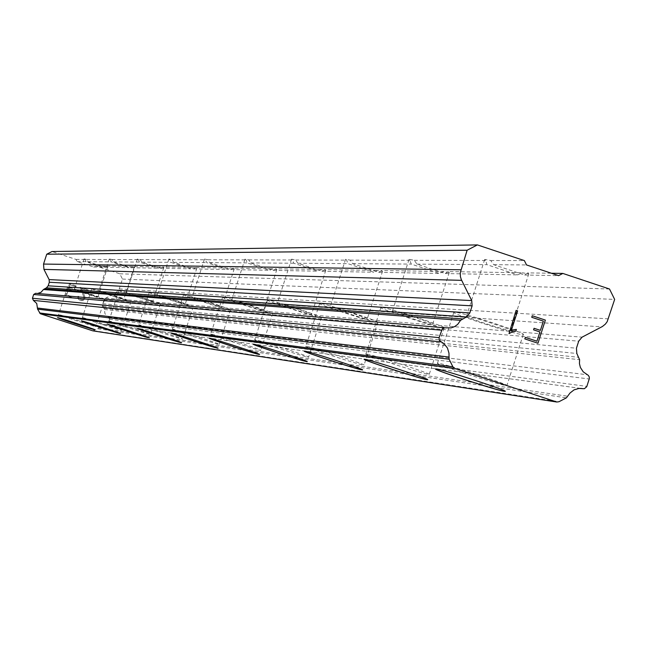 <?xml version="1.0" encoding="UTF-8"?>
<svg xmlns="http://www.w3.org/2000/svg" width="647" height="647" viewBox="0 0 647 647"><rect width="100%" height="100%" fill="white"/><g stroke="black" fill="none" stroke-linecap="round" stroke-linejoin="round"><path stroke-width="0.49" stroke-dasharray="3.23 2.43" d="M527.815 272.872L524.652 275.015L493.71 264.704L490.725 260.498L485.129 259.463L484.668 259.528L485.719 260.49L486.892 264.647L517.608 274.886L522.606 272.783L528.284 273.851L528.785 273.794L527.815 272.872L551.414 273.252M466.916 316.221L466.479 316.246C463.268 316.666 505.258 330.399 510.127 330.528L510.612 330.512C514.042 330.156 471.461 316.229 466.916 316.221M435.585 368.96L436.329 368.903C442.912 369.429 508.623 390.78 505.161 391.265M448.242 271.586L445.265 273.544L416.959 264.138L414.298 260.304L409.381 259.358L411.282 264.097L439.394 273.438L443.899 271.522L448.881 272.492L448.242 271.586L522.606 272.783M392.737 311.15L392.397 311.167C389.712 311.514 428.29 324.131 432.277 324.204L432.649 324.196C435.512 323.896 396.441 311.126 392.737 311.15M364.196 359.255L364.762 359.206C370.302 359.627 431.961 379.716 427.554 379.652M381.479 270.519L378.681 272.314L352.591 263.661L350.205 260.143L345.83 259.269L346.679 260.134L347.795 263.628L373.723 272.217L377.808 270.454L382.24 271.344L381.479 270.519L443.899 271.522M330.496 306.888L330.229 306.904C327.948 307.204 363.63 318.866 366.938 318.906L367.237 318.89C369.663 318.639 333.569 306.848 330.496 306.888M304.333 351.054L304.721 351.07C309.315 351.394 366.259 369.938 362.514 369.89M324.681 269.605L322.036 271.263L297.846 263.256L295.671 259.997L291.748 259.196L292.654 259.989L293.738 263.224L317.782 271.182L321.535 269.548L325.514 270.373L324.681 269.605L377.808 270.454M277.531 303.265L277.32 303.281C275.347 303.532 308.546 314.377 311.328 314.393L311.571 314.377C313.666 314.167 280.111 303.208 277.531 303.265M253.325 344.139L253.64 344.147C257.482 344.398 310.406 361.624 307.171 361.576M275.759 268.812L273.26 270.357L250.712 262.908L248.715 259.876L245.156 259.132L246.103 259.876L247.146 262.884L269.573 270.292L273.034 268.772L276.641 269.532L275.759 268.812L321.535 269.548M231.909 300.143L231.739 300.159C240.255 303.718 250.818 307.163 263.426 310.503L263.612 310.495C255.055 306.921 244.493 303.467 231.909 300.143M209.377 338.227L209.644 338.187C212.903 338.381 262.334 354.467 259.512 354.419M233.187 268.133L230.817 269.573L209.701 262.609L207.865 259.77L204.614 259.075L205.576 259.77L206.587 262.585L227.598 269.516L230.809 268.093L234.101 268.804L233.187 268.133L273.034 268.772M192.208 297.426L192.062 297.442C200.174 300.766 210.057 303.993 221.719 307.123L221.881 307.115C213.736 303.775 203.845 300.54 192.208 297.426M171.156 332.995L171.366 333.003C174.14 333.148 220.522 348.24 218.031 348.183L218.023 348.191M195.806 267.526L193.55 268.885L173.695 262.342L171.989 259.682L168.996 259.026L169.975 259.673L170.945 262.326L190.711 268.828L193.704 267.494L196.728 268.165L195.806 267.526L230.809 268.093M157.342 295.04L157.221 295.056C164.953 298.178 174.245 301.211 185.099 304.147L185.228 304.139C177.464 301.001 168.171 297.968 157.342 295.04M137.568 328.441L137.746 328.45C140.14 328.555 183.829 342.764 181.597 342.716L181.597 342.724M162.712 266.993L160.569 268.27L141.83 262.108L140.245 259.601L137.471 258.986L138.45 259.593L139.388 262.092L158.038 268.23L160.844 266.968L163.651 267.599L162.712 266.993L193.704 267.494M126.48 292.929L126.375 292.937C133.759 295.881 142.526 298.744 152.668 301.518L152.781 301.51C145.365 298.558 136.598 295.695 126.48 292.929M107.831 324.454L107.984 324.422C110.063 324.495 151.358 337.92 149.352 337.871L149.344 337.88M133.217 266.524L131.171 267.729L113.427 261.898L111.947 259.528L109.375 258.946L110.346 259.52L111.252 261.881L128.907 267.688L131.551 266.491L134.155 267.09L133.217 266.524L160.844 266.968M98.967 291.053L98.878 291.061C105.946 293.843 114.236 296.544 123.763 299.173L123.852 299.165C116.759 296.375 108.461 293.665 98.967 291.053M81.328 320.855L81.465 320.823C83.269 320.872 122.429 333.609 120.601 333.553L120.601 333.569M84.167 258.905L85.129 259.455L85.994 261.695L102.768 267.203L105.259 266.071L107.774 266.621L106.763 266.095L104.806 267.243L87.96 261.712L86.569 259.463L84.167 258.905M74.284 289.363L97.907 297.062L74.284 289.363M57.575 317.628L57.672 317.604C59.257 317.628 96.484 329.735 94.818 329.679L94.802 329.679M67.547 287.155L67.442 287.171C65.848 287.333 102.655 299.326 104.547 299.262L104.677 299.254C106.399 299.14 69.189 287.009 67.547 287.155M58.659 314.555L58.553 314.555C57.017 314.555 93.839 326.525 95.675 326.622L95.805 326.63C97.479 326.67 60.252 314.563 58.659 314.555M91.874 288.724L91.745 288.74C90.006 288.926 128.688 301.542 130.84 301.486L130.993 301.478C132.878 301.34 93.742 288.578 91.874 288.724M82.509 317.612L82.379 317.612C80.697 317.62 119.404 330.213 121.49 330.334L121.644 330.342C123.472 330.374 84.32 317.645 82.509 317.612M118.983 290.479L118.83 290.487C116.921 290.705 157.69 304.009 160.141 303.969L160.327 303.953C162.405 303.791 121.126 290.333 118.983 290.479M109.092 321.017L108.939 321.017C107.095 321.041 147.88 334.305 150.274 334.467L150.452 334.475C152.466 334.507 111.171 321.074 109.092 321.017M149.4 292.436L149.222 292.452C147.104 292.711 190.194 306.767 193.016 306.743L193.227 306.735C195.54 306.541 151.875 292.298 149.4 292.436M138.911 324.843L138.733 324.843C136.695 324.875 179.801 338.907 182.551 339.101L182.761 339.109C185.002 339.141 141.313 324.923 138.911 324.843M183.764 294.66L183.546 294.676C181.184 294.967 226.879 309.889 230.146 309.889L230.397 309.873C232.985 309.646 186.635 294.514 183.764 294.66M172.603 329.161L172.393 329.161C170.112 329.21 215.831 344.091 219.018 344.341L219.268 344.35C221.775 344.374 175.394 329.274 172.603 329.161M222.9 297.183L222.633 297.199C219.964 297.547 268.61 313.439 272.411 313.463L272.727 313.447C275.654 313.172 226.256 297.046 222.9 297.183M210.971 334.087L210.72 334.078C208.14 334.143 256.819 349.995 260.531 350.302L260.83 350.31C263.669 350.334 214.238 334.24 210.971 334.087M267.858 300.079L267.534 300.103C264.494 300.515 316.496 317.507 320.969 317.564L321.357 317.548C324.705 317.232 271.821 299.957 267.858 300.079M255.064 339.74L254.748 339.732C251.812 339.812 303.855 356.764 308.223 357.152L308.595 357.168C311.838 357.176 258.921 339.95 255.064 339.74M320.063 303.451L319.658 303.475C316.14 303.961 372.025 322.23 377.338 322.335L377.816 322.311C381.698 321.939 324.786 303.346 320.063 303.451M306.257 346.299L305.861 346.291C302.472 346.396 358.389 364.617 363.582 365.102L364.051 365.126C367.803 365.134 310.859 346.582 306.257 346.299M381.415 307.406L380.897 307.438C376.764 308.012 437.162 327.762 443.551 327.932L444.157 327.916C448.735 327.463 387.116 307.325 381.415 307.406M366.428 354.014L365.927 353.998C361.94 354.127 422.37 373.829 428.621 374.443L429.212 374.476C433.644 374.484 371.985 354.394 366.428 354.014M454.55 312.129L453.879 312.161C448.937 312.849 514.648 334.353 522.444 334.604L523.237 334.58C528.72 334.054 461.529 312.08 454.55 312.129M438.156 363.218L437.501 363.193C432.73 363.339 498.489 384.787 506.124 385.572L506.892 385.612C512.206 385.628 444.966 363.711 438.156 363.218M66.698 294.935L68.218 290.26L66.706 294.935L72.674 296.884L66.706 294.935M68.218 290.26L71.477 291.328L68.218 290.26M71.469 291.328L71.728 290.543L71.477 291.328M71.728 290.543L68.469 289.484L71.728 290.543M68.469 289.484L69.989 284.801L68.477 289.484M69.989 284.801L75.958 286.758L69.989 284.801M75.958 286.758L76.209 285.982L75.958 286.758M76.209 285.982L69.464 283.774L65.671 295.461L72.424 297.669L72.674 296.884L72.424 297.669L65.679 295.461L69.472 283.774L76.217 285.982M78.028 296.221L77.802 296.924L78.036 296.221L78.821 296.48L78.028 296.221M77.802 296.924L77.988 298.243L77.802 296.924M77.988 298.243L78.376 299.003L77.988 298.243M78.376 299.003L79.33 299.925L78.376 299.003M79.33 299.925L81.562 300.653L79.33 299.925M81.562 300.653L82.873 300.459L81.562 300.653M82.873 300.459L83.633 300.079L82.873 300.459M83.633 300.079L84.563 299.124L83.633 300.079M84.563 299.124L84.935 297.968L84.563 299.124M84.935 297.968L84.741 296.666L84.935 297.968M84.741 296.666L83.811 293.932L84.741 296.666M83.811 293.932L81.554 288.594L83.811 293.932M81.554 288.594L87.895 290.665L81.554 288.594M87.895 290.665L88.146 289.888L87.895 290.665M88.146 289.888L80.163 287.276L84.118 297.79L82.945 299.674L81.748 299.852L78.788 298.316L78.813 296.48L78.797 298.316L81.748 299.852L82.945 299.674L84.118 297.79L80.163 287.276L88.146 289.888M92.796 330.843L97.713 328.741L101.644 324.721L106.229 324.155L108.219 322.982L109.432 319.246L108.486 317.111L106.326 315.607L104.879 313.407L104.474 309.484L103.043 306.354L102.841 303.702L103.989 300.143L105.712 298.113L115.829 292.929L119.266 288.885L122.453 279.059L119.792 273.794L95.805 265.917L93.621 267.033L77.163 261.631L76.055 259.439L51.986 251.529M37.566 293.479L35.585 293.309M539.905 331.943L536.929 341.204M534.066 328.304L533.557 329.841L539.897 331.943M531.737 317.281L543.351 321.138L540.391 330.399M532.23 315.736L531.729 317.281M525.299 337.354L524.806 338.899L537.948 343.25M516.379 329.396L513.451 329.824L511.154 331.038M509.003 333.642L516.112 310.358M106.763 266.095L131.551 266.491M119.792 273.794L609.506 289.007M95.805 265.917L105.259 266.071M104.806 267.243L128.907 267.688M87.96 261.712L111.252 261.881M86.569 259.463L110.346 259.52M131.171 267.729L158.038 268.23M113.427 261.898L139.388 262.092M111.947 259.528L138.45 259.593M160.569 268.27L190.711 268.828M141.83 262.108L170.945 262.326M140.245 259.601L169.975 259.673M193.55 268.885L227.598 269.516M173.695 262.342L206.587 262.585M171.989 259.682L205.576 259.77M230.817 269.573L269.573 270.292M209.701 262.609L247.146 262.884M207.865 259.77L246.103 259.876M273.26 270.357L317.782 271.182M250.712 262.908L293.738 263.224M248.715 259.876L292.654 259.989M322.036 271.263L373.723 272.217M297.846 263.256L347.795 263.628M295.671 259.997L346.679 260.134M378.681 272.314L439.394 273.438M352.591 263.661L411.282 264.097M350.205 260.143L410.133 260.296M445.265 273.544L517.608 274.886M416.959 264.138L486.892 264.647M414.298 260.304L485.719 260.49M524.652 275.015L558.587 275.646M493.71 264.704L526.521 264.938M490.725 260.498L524.361 260.587M93.621 267.033L102.768 267.203M77.163 261.631L85.994 261.695M122.453 279.059L614.65 299.415M104.021 308.287L578.725 357.314M104.474 309.484L579.599 359.692M76.055 259.439L85.129 259.455M119.266 288.885L608.439 318.866M115.829 292.929L601.734 326.889M105.712 298.113L582.049 337.168M103.989 300.143L578.693 341.187M102.841 303.702L576.437 348.232M103.043 306.354L576.825 353.488M108.486 317.111L587.395 374.767M109.432 319.246L589.231 378.98M108.219 322.982L586.861 386.388M106.205 324.147L580.796 388.418M98.49 327.948L567.912 396.255M97.713 328.741L566.4 397.84M93.928 330.69L559.024 401.706M35.682 293.334L445.427 327.875M484.668 259.528L466.479 316.246M409.033 259.415L392.397 311.167M345.555 259.318L330.229 306.904M291.522 259.229L277.32 303.281M244.978 259.164L231.739 300.159M204.46 259.099L192.062 297.442M168.875 259.051L157.221 295.056M137.374 259.002L126.375 292.937M109.286 258.962L98.878 291.061M84.086 258.921L74.211 289.371M67.442 287.171L58.553 314.555M91.745 288.74L82.379 317.612M118.83 290.487L108.939 321.017M149.222 292.452L138.733 324.843M183.546 294.676L172.393 329.161M222.633 297.199L210.72 334.078M267.534 300.103L254.748 339.732M319.658 303.475L305.861 346.291M380.897 307.438L365.927 353.998M453.879 312.161L437.501 363.193M523.237 334.58L506.892 385.612M444.157 327.916L429.212 374.476M377.816 322.311L364.051 365.126M321.357 317.548L308.595 357.168M272.727 313.447L260.83 350.31M230.397 309.873L219.268 344.35M193.227 306.735L182.761 339.109M160.327 303.953L150.452 334.475M130.993 301.478L121.644 330.342M104.677 299.254L95.805 326.63M107.774 266.621L97.907 297.062M134.252 267.074L123.852 299.165M163.764 267.575L152.781 301.51M196.866 268.141L185.228 304.139M234.263 268.78L221.881 307.115M276.843 269.508L263.612 310.495M325.756 270.341L311.571 314.377M382.547 271.303L367.237 318.89M449.269 272.444L432.649 324.196M528.785 273.794L510.612 330.512M106.229 324.155L580.747 388.41M106.092 324.123L581.014 388.426M444.732 327.794L445.241 327.835M36.062 293.406L446.179 328.013"/><path stroke-width="0.97" d="M505.161 391.265L504.304 391.241C497.106 390.456 434.452 370.149 435.585 368.96M504.288 391.306C496.678 390.456 430.902 369.016 435.657 368.936L436.304 368.96C443.098 369.526 510.346 391.435 505.056 391.362L504.288 391.306M427.53 379.716L426.939 379.676C420.704 379.005 360.266 359.311 364.237 359.239L364.738 359.263C370.286 359.692 431.945 379.773 427.53 379.716L426.955 379.619C421.051 379.005 363.29 360.266 364.196 359.255M362.498 369.938L362.053 369.858C357.136 369.372 303.564 351.992 304.292 351.119L304.705 351.127C309.298 351.45 366.242 369.995 362.498 369.938L362.037 369.914C356.853 369.38 300.928 351.167 304.308 351.111M307.155 361.624L306.799 361.552C302.667 361.172 252.726 344.964 253.3 344.196L253.624 344.196C257.466 344.447 310.39 361.673 307.155 361.624L306.783 361.6C302.432 361.18 250.381 344.236 253.309 344.188M259.496 354.459L259.188 354.443C255.492 354.103 206.814 338.26 209.377 338.227L209.636 338.235C212.887 338.421 262.318 354.516 259.496 354.459L259.204 354.402C255.508 354.063 206.83 338.211 209.393 338.179M218.023 348.183L217.78 348.175C214.772 347.924 170.816 333.666 171.148 333.035L171.35 333.043C174.132 333.189 220.514 348.28 218.015 348.232L217.764 348.215C214.594 347.94 168.867 333.059 171.14 333.043M181.581 342.756L181.386 342.7C178.798 342.506 137.334 329.056 137.568 328.482L137.73 328.49C140.124 328.595 183.813 342.805 181.581 342.756L181.378 342.74C178.637 342.522 135.522 328.49 137.552 328.482M149.352 337.871L149.174 337.863C146.926 337.702 107.693 324.98 107.839 324.446M149.166 337.896C146.78 337.718 105.987 324.454 107.831 324.454L107.976 324.454C110.047 324.527 151.349 337.96 149.336 337.904L149.166 337.896M120.601 333.569L120.447 333.577C118.361 333.431 79.654 320.847 81.328 320.855L81.449 320.863C83.261 320.912 122.412 333.642 120.593 333.585L120.455 333.545C118.369 333.399 79.662 320.815 81.336 320.823M94.802 329.679L94.688 329.671C92.966 329.574 57.567 318.089 57.575 317.628M94.68 329.703C92.844 329.59 56.022 317.62 57.551 317.637L57.664 317.637C59.241 317.669 96.476 329.768 94.81 329.711L94.68 329.703M444.732 327.794L35.585 293.309L33.652 294.498L32.439 298.251L33.385 300.386L36.733 303.5L37.583 309.137L40.34 313.746L92.796 330.843L556.824 402.022L454.493 368.361L452.884 366.784L449.115 359.231L448.961 353.084L447.465 348.054L444.222 343.961L439.362 340.451L439.07 337.637L442.378 328.725L444.554 327.794L451.129 327.892L454.631 326.598L457.664 324.398L460.583 320.322L466.463 316.957L469.843 312.93L472.116 305.853L471.72 300.58L461.327 279.633L460.421 276.673L460.243 272.808L467.134 250.219L477.405 244.914L524.361 260.587L526.521 264.938L558.587 275.646L562.841 273.43L609.506 289.007L614.65 299.415L607.185 321.68L605.357 324.131L602.397 326.517L582.049 337.168L578.693 341.187L576.437 348.232L576.825 353.488L579.599 359.692L579.445 363.622L580.383 367.439L583.19 371.807L588.277 375.349L589.231 376.845L589.32 378.632L586.732 386.728L584.378 388.701L578.928 388.451L574.059 389.866L570.031 393.012L566.4 397.84L559.024 401.706L556.824 402.022M37.566 293.479L41.036 292.307L43.43 289.532L460.583 320.322M477.405 244.914L51.986 251.529L46.738 254.206L43.535 264.065L43.947 269.387L49.115 279.593L49.318 282.254L48.161 285.812L46.43 287.842L43.43 289.532M536.929 341.204L525.307 337.362L536.937 341.204L539.905 331.943L533.565 329.841L534.066 328.296L540.399 330.399L534.066 328.304M540.399 330.399L543.367 321.138L531.737 317.281L532.23 315.736L545.364 320.095L537.956 343.25L524.814 338.899L525.307 337.354M545.364 320.095L532.23 315.736M537.948 343.25L545.356 320.095M516.379 329.396L515.853 331.021L516.371 329.396L513.467 329.833L511.154 331.038L517.624 310.859L511.17 331.038M515.853 331.021L513.273 331.434L515.845 331.021M513.273 331.434L509.011 333.642L513.265 331.434M509.011 333.642L516.12 310.358L517.632 310.859L516.12 310.358M551.414 273.252L562.841 273.43M40.34 313.746L454.493 368.361M44.497 288.829L462.686 318.922M46.738 254.206L467.134 250.219M580.796 388.418L582.939 388.701M39.516 312.946L452.884 366.784M37.583 309.137L449.115 359.231M37.421 308.029L448.808 357.039M33.385 300.386L440.93 341.875M32.439 298.251L439.07 337.637M33.652 294.498L441.464 330.188M46.43 287.842L466.463 316.957M48.161 285.812L469.843 312.93M49.318 282.254L472.116 305.853M49.115 279.593L471.72 300.58M43.947 269.387L461.651 280.337M43.535 264.065L460.858 269.775M580.747 388.41L582.996 388.718M581.014 388.426L582.721 388.661"/></g></svg>
